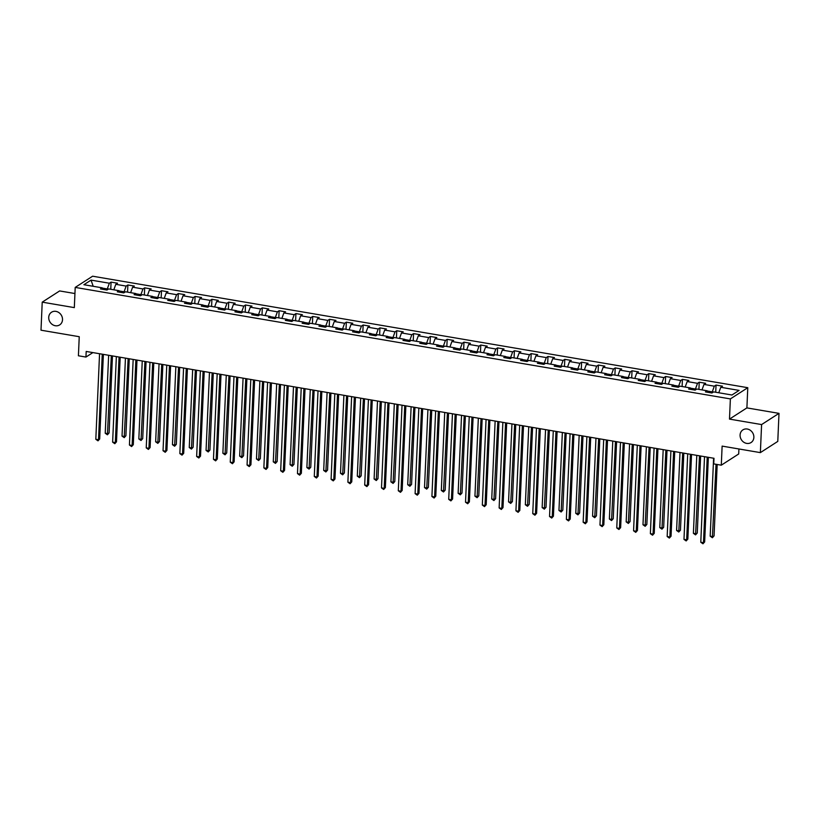 <?xml version="1.0" encoding="UTF-8"?>
<svg xmlns="http://www.w3.org/2000/svg" width="820" height="820" viewBox="0 0 820 820"><rect width="100%" height="100%" fill="white"/><g stroke="black" fill="none" stroke-linecap="round" stroke-linejoin="round"><path stroke-width="1.23" d="M62.515 319.728A7.534 6.621 57.2 0 1 59.696 324.884A7.534 6.621 57.2 0 1 52.357 324.525A7.534 6.621 57.2 0 1 48.718 317.381A7.534 6.621 57.2 0 1 51.537 312.225A7.534 6.621 57.2 0 1 58.876 312.584A7.534 6.621 57.2 0 1 62.515 319.728M753.867 437.378A7.534 6.621 57.2 0 1 751.048 442.544A7.534 6.621 57.2 0 1 743.709 442.175A7.534 6.621 57.2 0 1 740.081 435.03A7.534 6.621 57.2 0 1 742.899 429.875A7.534 6.621 57.2 0 1 750.239 430.244A7.534 6.621 57.2 0 1 753.867 437.378M74.938 293.539L59.634 290.936L42.22 302.149L41 330.193L79.243 336.702L78.412 355.777L85.946 357.059L92.896 352.59M747.778 387.696L92.619 276.207L75.204 287.41L730.374 398.909L747.778 387.696L746.897 407.899L729.492 419.102L761.595 424.565L779 413.362L746.897 407.899M779 413.362L777.78 441.406L760.365 452.619L722.123 446.111L721.293 465.186L738.697 453.972L738.922 448.97M761.595 424.565L760.365 452.619M102.992 289.368L102.203 287.83L100.491 288.937L106.948 290.034L108.67 288.927L119.013 290.69L117.291 291.797L123.758 292.894L125.47 291.787L135.812 293.55L134.09 294.657L140.558 295.753L142.28 294.646L152.623 296.409L150.9 297.516L157.368 298.613L159.08 297.516L169.422 299.269L167.7 300.376L174.168 301.473L175.89 300.376L186.222 302.129L184.51 303.236L190.968 304.333L192.69 303.236L203.032 304.989L201.31 306.096L207.778 307.192L209.489 306.096L219.832 307.848L218.12 308.955L224.577 310.052L226.299 308.955L236.642 310.708L234.92 311.815L241.387 312.912L243.099 311.815L253.441 313.568L251.73 314.675L258.187 315.772L259.909 314.675L270.252 316.428L268.529 317.535L274.997 318.631L276.709 317.535L287.051 319.287L285.339 320.394L291.797 321.491L293.519 320.394L303.861 322.147L302.139 323.254L308.607 324.351L310.319 323.254L320.661 325.007L318.949 326.114L325.407 327.211L327.129 326.114L337.471 327.867L335.749 328.974L342.217 330.07L343.928 328.974L354.271 330.726L352.559 331.833L359.016 332.93L360.738 331.833L371.081 333.586L369.359 334.693L375.827 335.79L377.538 334.693L387.88 336.446L386.169 337.553L392.626 338.65L394.348 337.553L404.69 339.306L402.968 340.413L409.436 341.51L411.148 340.413L421.49 342.165L419.779 343.272L426.236 344.369L427.958 343.272L438.3 345.025L436.578 346.132L443.046 347.229L444.758 346.132L455.1 347.885L453.378 348.992L459.846 350.089L461.568 348.992L471.9 350.745L470.188 351.852L476.656 352.948L478.367 351.852L488.71 353.604L486.988 354.711L493.455 355.808L495.177 354.711L505.509 356.464L503.798 357.571L510.255 358.668L511.977 357.571L522.319 359.324L520.597 360.431L527.065 361.528L528.777 360.431L539.119 362.184L537.407 363.291L543.865 364.387L545.587 363.291L555.929 365.043L554.207 366.151L560.675 367.247L562.387 366.151L572.729 367.903L571.017 369.01L577.475 370.107L579.197 369.01L589.539 370.763L587.817 371.87L594.285 372.967L595.996 371.87L606.339 373.623L604.627 374.73L611.084 375.827L612.806 374.73L623.149 376.482L621.427 377.589L627.894 378.686L629.606 377.589L639.948 379.342L638.237 380.449L644.694 381.546L646.416 380.449L656.758 382.202L655.036 383.309L661.504 384.406L663.216 383.309L673.558 385.062L671.846 386.169L678.304 387.265L680.026 386.169L690.368 387.921L688.646 389.029L695.114 390.125L696.826 389.029L707.168 390.781L705.456 391.888L711.914 392.985L713.636 391.888L731.942 395.004L739.097 390.402L720.78 387.276L722.502 386.179L716.034 385.072L715.727 392.237M102.203 287.83L83.886 284.714L91.04 280.112L109.357 283.228L111.069 282.121L110.761 289.286M716.034 385.072L714.322 386.179L703.98 384.416L705.702 383.319L699.234 382.212L697.512 383.319L687.17 381.556L688.892 380.459L682.424 379.352L680.713 380.459L670.37 378.696L672.092 377.6L665.625 376.493L663.903 377.6L653.571 375.837L655.282 374.74L648.825 373.633L647.103 374.74L636.761 372.977L638.483 371.88L632.015 370.773L630.303 371.88L619.961 370.117L621.673 369.02L615.215 367.913L613.493 369.02L603.151 367.257L604.873 366.161L598.405 365.054L596.693 366.161L586.351 364.398L588.063 363.301L581.605 362.194L579.883 363.301L569.541 361.538L571.263 360.441L564.795 359.334L563.084 360.441L552.741 358.678L554.453 357.582L547.996 356.474L546.274 357.582L535.931 355.818L537.653 354.722L531.186 353.615L529.474 354.722L519.132 352.959L520.843 351.862L514.386 350.755L512.664 351.862L502.322 350.099L504.044 349.002L497.576 347.895L495.864 349.002L485.522 347.239L487.234 346.142L480.776 345.035L479.054 346.142L468.712 344.38L470.434 343.283L463.966 342.176L462.254 343.283L451.912 341.52L453.624 340.423L447.166 339.316L445.444 340.423L435.102 338.66L436.824 337.563L430.356 336.456L428.645 337.563L418.303 335.8L420.014 334.704L413.557 333.596L411.835 334.704L401.492 332.94L403.214 331.844L396.747 330.737L395.035 331.844L384.693 330.081L386.415 328.984L379.947 327.877L378.225 328.984L367.893 327.221L369.605 326.124L363.137 325.017L361.425 326.124L351.083 324.361L352.805 323.264L346.337 322.157L344.615 323.264L334.283 321.502L335.995 320.405L329.537 319.298L327.815 320.405L317.473 318.642L319.195 317.545L312.728 316.438L311.016 317.545L300.673 315.782L302.385 314.685L295.928 313.578L294.206 314.685L283.863 312.922L285.585 311.825L279.118 310.718L277.406 311.825L267.064 310.062L268.776 308.966L262.318 307.859L260.596 308.966L250.254 307.203L251.976 306.106L245.508 304.999L243.796 306.106L233.454 304.343L235.166 303.246L228.708 302.139L226.986 303.246L216.644 301.483L218.366 300.386L211.898 299.279L210.186 300.386L199.844 298.623L201.556 297.516L195.098 296.42L193.376 297.527L183.034 295.764L184.756 294.657L178.288 293.56L176.577 294.667L166.234 292.904L167.946 291.797L161.489 290.7L159.767 291.807L149.424 290.044L151.147 288.937L144.679 287.84L142.967 288.947L132.625 287.184L134.337 286.077L127.879 284.981L126.157 286.088L115.815 284.325L117.537 283.218L111.069 282.121M721.293 465.186L713.748 463.894L713.995 458.288L86.192 351.452L85.946 357.059M124.045 292.709L124.086 291.787L119.136 290.946M119.792 292.228L119.013 290.69M115.815 284.325L113.816 289.808M126.157 286.088L124.086 291.787M140.845 295.569L140.886 294.646L135.946 293.806M136.602 295.087L135.812 293.55M132.625 287.184L130.626 292.668M142.967 288.947L140.886 294.646M157.655 298.429L157.696 297.506L152.745 296.666M153.401 297.947L152.623 296.409M149.424 290.044L147.426 295.528M159.767 291.807L157.696 297.506M174.455 301.288L174.496 300.366L169.555 299.526M170.212 300.807L169.422 299.269M166.234 292.904L164.236 298.388M176.577 294.667L174.496 300.366M191.265 304.148L191.296 303.226L186.355 302.385M187.011 303.666L186.222 302.129M183.034 295.764L181.035 301.247M193.376 297.527L191.296 303.226M208.065 307.008L208.106 306.085L203.165 305.245M203.821 306.526L203.032 304.989M199.844 298.623L197.845 304.107M210.186 300.386L208.106 306.085M224.864 309.868L224.905 308.945L219.965 308.105M220.621 309.386L219.832 307.848M216.644 301.483L214.645 306.967M226.986 303.246L224.905 308.945M241.674 312.728L241.715 311.805L236.775 310.964M237.431 312.246L236.642 310.708M233.454 304.343L231.455 309.827M243.796 306.106L241.715 311.805M258.474 315.587L258.515 314.665L253.575 313.824M254.231 315.106L253.441 313.568M250.254 307.203L248.255 312.686M260.596 308.966L258.515 314.665M275.284 318.447L275.325 317.524L270.385 316.684M271.041 317.965L270.252 316.428M267.064 310.062L265.065 315.546M277.406 311.825L275.325 317.524M292.084 321.307L292.125 320.384L287.184 319.544M287.84 320.825L287.051 319.287M283.863 312.922L281.865 318.406M294.206 314.685L292.125 320.384M308.894 324.166L308.935 323.244L303.994 322.404M304.651 323.685L303.861 322.147M300.673 315.782L298.675 321.266M311.016 317.545L308.935 323.244M325.694 327.026L325.735 326.104L320.794 325.263M321.45 326.544L320.661 325.007M317.473 318.642L315.474 324.125M327.815 320.405L325.735 326.104M342.504 329.886L342.545 328.963L337.594 328.123M338.26 329.404L337.471 327.867M334.283 321.502L332.284 326.985M344.615 323.264L342.545 328.963M359.303 332.746L359.344 331.823L354.404 330.983M355.06 332.264L354.271 330.726M351.083 324.361L349.084 329.845M361.425 326.124L359.344 331.823M376.113 335.606L376.154 334.683L371.204 333.842M371.87 335.124L371.081 333.586M367.893 327.221L365.894 332.705M378.225 328.984L376.154 334.683M392.913 338.465L392.954 337.543L388.014 336.702M388.67 337.983L387.88 336.446M384.693 330.081L382.694 335.564M395.035 331.844L392.954 337.543M409.723 341.325L409.764 340.402L404.813 339.562M405.48 340.843L404.69 339.306M401.492 332.94L399.494 338.424M411.835 334.704L409.764 340.402M426.523 344.185L426.564 343.262L421.623 342.422M422.279 343.703L421.49 342.165M418.303 335.8L416.304 341.284M428.645 337.563L426.564 343.262M443.333 347.044L443.374 346.122L438.423 345.281M439.079 346.563L438.3 345.025M435.102 338.66L433.103 344.144M445.444 340.423L443.374 346.122M460.133 349.904L460.174 348.982L455.233 348.141M455.889 349.422L455.1 347.885M451.912 341.52L449.913 347.003M462.254 343.283L460.174 348.982M476.943 352.764L476.984 351.841L472.033 351.001M472.689 352.282L471.9 350.745M468.712 344.38L466.713 349.863M479.054 346.142L476.984 351.841M493.742 355.624L493.783 354.701L488.843 353.861M489.499 355.142L488.71 353.604M485.522 347.239L483.523 352.723M495.864 349.002L493.783 354.701M510.552 358.483L510.583 357.561L505.643 356.72M506.299 358.002L505.509 356.464M502.322 350.099L500.323 355.583M512.664 351.862L510.583 357.561M527.352 361.343L527.393 360.421L522.453 359.58M523.109 360.861L522.319 359.324M519.132 352.959L517.133 358.442M529.474 354.722L527.393 360.421M544.152 364.203L544.193 363.28L539.252 362.44M539.909 363.721L539.119 362.184M535.931 355.818L533.933 361.302M546.274 357.582L544.193 363.28M560.962 367.063L561.003 366.14L556.062 365.3M556.718 366.581L555.929 365.043M552.741 358.678L550.743 364.162M563.084 360.441L561.003 366.14M577.762 369.922L577.803 369L572.862 368.159M573.518 369.441L572.729 367.903M569.541 361.538L567.543 367.022M579.883 363.301L577.803 369M594.572 372.782L594.613 371.86L589.672 371.019M590.328 372.3L589.539 370.763M586.351 364.398L584.352 369.881M596.693 366.161L594.613 371.86M611.371 375.642L611.412 374.719L606.472 373.879M607.128 375.16L606.339 373.623M603.151 367.257L601.152 372.741M613.493 369.02L611.412 374.719M628.181 378.502L628.222 377.579L623.282 376.739M623.938 378.02L623.149 376.482M619.961 370.117L617.962 375.601M630.303 371.88L628.222 377.579M644.981 381.361L645.022 380.439L640.082 379.598M640.738 380.88L639.948 379.342M636.761 372.977L634.762 378.461M647.103 374.74L645.022 380.439M661.791 384.221L661.832 383.299L656.881 382.458M657.548 383.739L656.758 382.202M653.571 375.837L651.572 381.32M663.903 377.6L661.832 383.299M678.591 387.081L678.632 386.159L673.691 385.318M674.347 386.599L673.558 385.062M670.37 378.696L668.372 384.18M680.713 380.459L678.632 386.159M695.401 389.941L695.442 389.018L690.491 388.178M691.157 389.459L690.368 387.921M687.17 381.556L685.182 387.04M697.512 383.319L695.442 389.018M712.201 392.8L712.242 391.878L707.301 391.037M707.957 392.319L707.168 390.781M703.98 384.416L701.981 389.9M714.322 386.179L712.242 391.878M720.78 387.276L718.781 392.759M729.492 419.102L730.374 398.909M42.22 302.149L74.323 307.613L75.204 287.41M107.236 289.849L107.276 288.927L102.336 288.087M91.04 280.112L93.193 286.293M109.357 283.228L107.276 288.927M699.234 382.212L698.917 389.377M682.424 379.352L682.117 386.517M665.625 376.493L665.307 383.657M648.825 373.633L648.507 380.798M632.015 370.773L631.707 377.938M615.215 367.913L614.897 375.078M598.405 365.054L598.098 372.218M581.605 362.194L581.288 369.359M564.795 359.334L564.488 366.499M547.996 356.474L547.678 363.639M531.186 353.615L530.878 360.779M514.386 350.755L514.068 357.92M497.576 347.895L497.268 355.06M480.776 345.035L480.458 352.2M463.966 342.176L463.659 349.34M447.166 339.316L446.849 346.481M430.356 336.456L430.049 343.621M413.557 333.596L413.239 340.761M396.747 330.737L396.439 337.901M379.947 327.877L379.629 335.042M363.137 325.017L362.829 332.182M346.337 322.157L346.019 329.322M329.537 319.298L329.22 326.462M312.728 316.438L312.42 323.603M295.928 313.578L295.61 320.743M279.118 310.718L278.81 317.883M262.318 307.859L262 315.023M245.508 304.999L245.2 312.164M228.708 302.139L228.39 309.304M211.898 299.279L211.591 306.444M195.098 296.42L194.781 303.584M178.288 293.56L177.981 300.725M161.489 290.7L161.171 297.865M144.679 287.84L144.371 295.005M127.879 284.981L127.561 292.145M707.219 457.13L703.478 542.697L700.782 542.245L704.524 456.678M708.347 457.324L704.657 541.948L702.966 543.793L700.782 542.245M704.657 541.948L702.966 543.793M713.605 458.216L710.192 536.188L712.887 536.639L714.066 535.89L717.182 464.479M714.066 535.89L712.375 537.736L716.044 464.284M712.375 537.736L710.192 536.188M690.409 454.27L686.678 539.837L683.982 539.386L687.713 453.819M691.547 454.464L687.847 539.088L686.155 540.933L683.982 539.386M687.847 539.088L686.155 540.933M673.609 451.41L669.868 536.977L667.172 536.526L670.914 450.959M674.737 451.605L671.047 536.229L669.356 538.074L667.172 536.526M671.047 536.229L669.356 538.074M696.795 455.356L693.392 533.328L696.088 533.779L697.266 533.031L700.628 456.012M697.266 533.031L695.565 534.876L699.491 455.817M695.565 534.876L693.392 533.328M679.995 452.496L676.592 530.468L679.278 530.919L680.457 530.171L683.818 453.152M680.457 530.171L678.765 532.016L682.681 452.958M678.765 532.016L676.592 530.468M656.799 448.55L653.068 534.117L650.373 533.666L654.104 448.099M657.937 448.745L654.237 533.369L652.546 535.214L650.373 533.666M654.237 533.369L652.546 535.214M640 445.69L636.258 531.257L633.573 530.806L637.304 445.239M641.127 445.885L637.437 530.509L635.746 532.354L633.573 530.806M637.437 530.509L635.746 532.354M623.19 442.831L619.459 528.398L616.763 527.947L620.504 442.38M624.327 443.025L620.637 527.649L618.936 529.495L616.763 527.947M620.637 527.649L618.936 529.495M663.185 449.637L659.782 527.608L662.478 528.059L663.657 527.311L667.019 450.293M663.657 527.311L661.955 529.156L665.881 450.098M661.955 529.156L659.782 527.608M646.385 446.777L642.982 524.749L645.668 525.2L646.847 524.452L650.209 447.433M646.847 524.452L645.155 526.297L649.071 447.238M645.155 526.297L642.982 524.749M629.575 443.917L626.172 521.889L628.868 522.34L630.047 521.592L633.409 444.573M630.047 521.592L628.345 523.437L632.271 444.378M628.345 523.437L626.172 521.889M606.39 439.971L602.649 525.538L599.963 525.087L603.694 439.52M607.518 440.166L603.827 524.79L602.136 526.635L599.963 525.087M603.827 524.79L602.136 526.635M612.776 441.057L609.373 519.029L612.058 519.48L613.237 518.732L616.599 441.713M613.237 518.732L611.546 520.577L615.461 441.519M611.546 520.577L609.373 519.029M589.58 437.111L585.849 522.678L583.153 522.227L586.894 436.66M590.718 437.306L587.028 521.93L585.326 523.775L583.153 522.227M587.028 521.93L585.326 523.775M595.966 438.198L592.563 516.169L595.258 516.62L596.437 515.872L599.799 438.854M596.437 515.872L594.736 517.717L598.661 438.659M594.736 517.717L592.563 516.169M572.78 434.251L569.039 519.818L566.353 519.367L570.084 433.8M573.918 434.446L570.218 519.06L568.526 520.915L566.353 519.367M570.218 519.06L568.526 520.915M579.166 435.338L575.763 513.31L578.448 513.761L579.627 513.012L582.989 435.994M579.627 513.012L577.936 514.857L581.862 435.799M577.936 514.857L575.763 513.31M555.97 431.392L552.239 516.959L549.543 516.508L553.285 430.941M557.108 431.586L553.418 516.2L551.716 518.055L549.543 516.508M553.418 516.2L551.716 518.055M562.356 432.478L558.953 510.45L561.649 510.901L562.827 510.153L566.189 433.134M562.827 510.153L561.126 511.998L565.052 432.939M561.126 511.998L558.953 510.45M539.17 428.532L535.429 514.099L532.744 513.648L536.475 428.081M540.308 428.727L536.608 513.34L534.917 515.196L532.744 513.648M536.608 513.34L534.917 515.196M545.556 429.618L542.153 507.59L544.849 508.041L546.018 507.283L549.38 430.274M546.018 507.283L544.326 509.138L548.252 430.08M544.326 509.138L542.153 507.59M522.361 425.672L518.63 511.239L515.934 510.788L519.675 425.221M523.498 425.867L519.808 510.481L518.107 512.336L515.934 510.788M519.808 510.481L518.107 512.336M528.746 426.759L525.343 504.73L528.039 505.181L529.218 504.423L532.58 427.415M529.218 504.423L527.516 506.278L531.442 427.22M527.516 506.278L525.343 504.73M505.561 422.812L501.819 508.379L499.134 507.928L502.865 422.361M506.698 423.007L502.998 507.621L501.307 509.476L499.134 507.928M502.998 507.621L501.307 509.476M511.946 423.899L508.543 501.871L511.239 502.322L512.408 501.563L515.77 424.555M512.408 501.563L510.716 503.418L514.642 424.36M510.716 503.418L508.543 501.871M488.751 419.953L485.02 505.52L482.324 505.069L486.065 419.502M489.888 420.147L486.198 504.761L484.497 506.616L482.324 505.069M486.198 504.761L484.497 506.616M495.136 421.039L491.733 499.011L494.429 499.462L495.608 498.703L498.97 421.695M495.608 498.703L493.906 500.559L497.832 421.5M493.906 500.559L491.733 499.011M471.951 417.093L468.22 502.66L465.524 502.209L469.255 416.642M473.089 417.288L469.388 501.901L467.697 503.757L465.524 502.209M469.388 501.901L467.697 503.757M478.337 418.179L474.934 496.151L477.629 496.602L478.798 495.844L482.16 418.835M478.798 495.844L477.107 497.699L481.032 418.641M477.107 497.699L474.934 496.151M455.151 414.233L451.41 499.8L448.714 499.349L452.455 413.782M456.279 414.428L452.589 499.042L450.887 500.897L448.714 499.349M452.589 499.042L450.887 500.897M461.537 415.32L458.124 493.291L460.819 493.742L461.998 492.984L465.36 415.976M461.998 492.984L460.307 494.839L464.222 415.781M460.307 494.839L458.124 493.291M438.341 411.373L434.61 496.94L431.914 496.489L435.645 410.922M439.479 411.568L435.779 496.182L434.087 498.037L431.914 496.489M435.779 496.182L434.087 498.037M444.727 412.46L441.324 490.432L444.02 490.883L445.188 490.124L448.55 413.116M445.188 490.124L443.497 491.979L447.423 412.921M443.497 491.979L441.324 490.432M421.541 408.514L417.8 494.081L415.104 493.63L418.846 408.063M422.669 408.708L418.979 493.322L417.288 495.177L415.104 493.63M418.979 493.322L417.288 495.177M427.927 409.6L424.514 487.572L427.21 488.023L428.388 487.264L431.75 410.256M428.388 487.264L426.697 489.12L430.613 410.061M426.697 489.12L424.514 487.572M404.731 405.654L401 491.221L398.305 490.77L402.036 405.203M405.869 405.849L402.169 490.462L400.478 492.318L398.305 490.77M402.169 490.462L400.478 492.318M411.117 406.74L407.714 484.712L410.41 485.163L411.578 484.405L414.951 407.396M411.578 484.405L409.887 486.26L413.813 407.202M409.887 486.26L407.714 484.712M387.932 402.794L384.19 488.361L381.495 487.91L385.236 402.343M389.059 402.989L385.369 487.603L383.678 489.458L381.495 487.91M385.369 487.603L383.678 489.458M394.317 403.881L390.914 481.852L393.6 482.303L394.779 481.545L398.141 404.537M394.779 481.545L393.087 483.4L397.003 404.342M393.087 483.4L390.914 481.852M371.122 399.934L367.391 485.501L364.695 485.05L368.426 399.483M372.26 400.129L368.559 484.743L366.868 486.598L364.695 485.05M368.559 484.743L366.868 486.598M377.507 401.021L374.104 478.993L376.8 479.444L377.979 478.685L381.341 401.677M377.979 478.685L376.277 480.54L380.203 401.482M376.277 480.54L374.104 478.993M354.322 397.075L350.581 482.642L347.885 482.191L351.626 396.624M355.449 397.269L351.76 481.883L350.068 483.738L347.885 482.191M351.76 481.883L350.068 483.738M360.708 398.161L357.305 476.133L359.99 476.584L361.169 475.825L364.531 398.817M361.169 475.825L359.478 477.681L363.393 398.622M359.478 477.681L357.305 476.133M337.512 394.215L333.781 479.782L331.085 479.331L334.816 393.764M338.65 394.41L334.96 479.023L333.258 480.879L331.085 479.331M334.96 479.023L333.258 480.879M343.898 395.301L340.495 473.273L343.19 473.724L344.369 472.966L347.731 395.957M344.369 472.966L342.668 474.821L346.593 395.763M342.668 474.821L340.495 473.273M320.712 391.355L316.971 476.922L314.285 476.471L318.016 390.904M321.84 391.55L318.15 476.164L316.458 478.019L314.285 476.471M318.15 476.164L316.458 478.019M327.098 392.442L323.695 470.413L326.38 470.864L327.559 470.106L330.921 393.098M327.559 470.106L325.868 471.961L329.784 392.903M325.868 471.961L323.695 470.413M303.902 388.495L300.171 474.062L297.476 473.611L301.217 388.044M305.04 388.69L301.35 473.304L299.648 475.159L297.476 473.611M301.35 473.304L299.648 475.159M310.288 389.582L306.885 467.554L309.581 468.005L310.76 467.246L314.121 390.238M310.76 467.246L309.058 469.101L312.984 390.043M309.058 469.101L306.885 467.554M287.103 385.636L283.361 471.203L280.676 470.752L284.407 385.185M288.24 385.83L284.54 470.444L282.849 472.299L280.676 470.752M284.54 470.444L282.849 472.299M293.488 386.722L290.085 464.694L292.771 465.145L293.949 464.386L297.311 387.378M293.949 464.386L292.258 466.242L296.184 387.183M292.258 466.242L290.085 464.694M270.292 382.776L266.561 468.343L263.866 467.892L267.607 382.325M271.43 382.971L267.74 467.584L266.039 469.44L263.866 467.892M267.74 467.584L266.039 469.44M276.678 383.862L273.275 461.834L275.971 462.285L277.15 461.527L280.512 384.518M277.15 461.527L275.448 463.382L279.374 384.324M275.448 463.382L273.275 461.834M253.493 379.916L249.751 465.483L247.066 465.032L250.797 379.465M254.63 380.111L250.93 464.725L249.239 466.58L247.066 465.032M250.93 464.725L249.239 466.58M259.878 381.003L256.475 458.974L259.161 459.425L260.34 458.667L263.702 381.659M260.34 458.667L258.648 460.522L262.574 381.464M258.648 460.522L256.475 458.974M236.683 377.056L232.952 462.623L230.256 462.172L233.997 376.606M237.82 377.251L234.13 461.865L232.429 463.72L230.256 462.172M234.13 461.865L232.429 463.72M243.068 378.143L239.665 456.115L242.361 456.566L243.54 455.807L246.902 378.799M243.54 455.807L241.838 457.662L245.764 378.604M241.838 457.662L239.665 456.115M219.883 374.197L216.142 459.764L213.456 459.313L217.187 373.746M221.021 374.391L217.32 459.005L215.629 460.86L213.456 459.313M217.32 459.005L215.629 460.86M226.269 375.283L222.866 453.255L225.561 453.706L226.73 452.947L230.092 375.939M226.73 452.947L225.039 454.803L228.964 375.744M225.039 454.803L222.866 453.255M203.073 371.337L199.342 456.904L196.646 456.453L200.387 370.886M204.211 371.532L200.521 456.145L198.819 458.001L196.646 456.453M200.521 456.145L198.819 458.001M209.459 372.423L206.056 450.395L208.751 450.846L209.93 450.088L213.292 373.079M209.93 450.088L208.229 451.943L212.154 372.885M208.229 451.943L206.056 450.395M186.273 368.477L182.532 454.044L179.846 453.593L183.577 368.026M187.411 368.672L183.711 453.286L182.019 455.141L179.846 453.593M183.711 453.286L182.019 455.141M192.659 369.564L189.256 447.535L191.952 447.986L193.12 447.228L196.482 370.22M193.12 447.228L191.429 449.083L195.355 370.025M191.429 449.083L189.256 447.535M169.463 365.617L165.732 451.184L163.036 450.733L166.778 365.166M170.601 365.812L166.911 450.426L165.209 452.281L163.036 450.733M166.911 450.426L165.209 452.281M175.849 366.704L172.446 444.676L175.142 445.127L176.32 444.368L179.683 367.36M176.32 444.368L174.619 446.223L178.545 367.165M174.619 446.223L172.446 444.676M152.663 362.758L148.933 448.325L146.237 447.874L149.968 362.307M153.801 362.952L150.101 447.566L148.41 449.421L146.237 447.874M150.101 447.566L148.41 449.421M159.049 363.844L155.646 441.816L158.342 442.267L159.51 441.508L162.873 364.5M159.51 441.508L157.819 443.364L161.745 364.305M157.819 443.364L155.646 441.816M135.864 359.898L132.123 445.465L129.427 445.014L133.168 359.447M136.991 360.093L133.301 444.706L131.6 446.562L129.427 445.014M133.301 444.706L131.6 446.562M142.249 360.984L138.836 438.956L141.532 439.407L142.711 438.649L146.073 361.64M142.711 438.649L141.019 440.504L144.935 361.446M141.019 440.504L138.836 438.956M119.054 357.038L115.323 442.605L112.627 442.154L116.358 356.587M120.191 357.233L116.491 441.847L114.8 443.702L112.627 442.154M116.491 441.847L114.8 443.702M125.439 358.125L122.036 436.096L124.732 436.547L125.901 435.789L129.263 358.781M125.901 435.789L124.209 437.644L128.135 358.586M124.209 437.644L122.036 436.096M102.254 354.178L98.513 439.745L95.817 439.294L99.558 353.728M103.381 354.373L99.691 438.987L98 440.842L95.817 439.294M99.691 438.987L98 440.842M108.64 355.265L105.226 433.237L107.922 433.688L109.101 432.929L112.463 355.921M109.101 432.929L107.41 434.784L111.325 355.726M107.41 434.784L105.226 433.237"/></g></svg>
